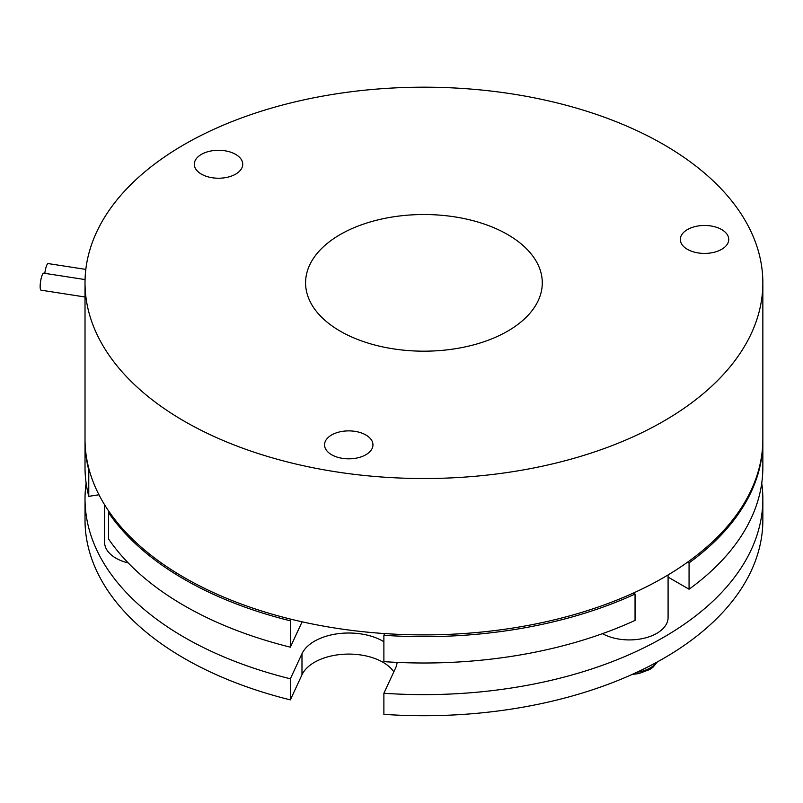 <?xml version="1.0" encoding="UTF-8"?>
<svg xmlns="http://www.w3.org/2000/svg" width="803" height="803" viewBox="0 0 803 803"><rect width="100%" height="100%" fill="white"/><g stroke="black" fill="none" stroke-linecap="round" stroke-linejoin="round"><path stroke-width="1.2" d="M85.018 296.99L41.063 290.184A8.612 1.817 -81.2 0 1 40.15 286.48A8.612 1.817 -81.2 0 1 41.375 277.587A8.612 1.817 -81.2 0 1 43.693 273.171L85.068 279.574M44.827 273.351A8.612 1.817 -81.2 0 1 48.15 263.575L85.821 269.406M668.086 574.938L668.086 617.557A38.735 22.364 180 0 1 644.498 638.134A38.735 22.364 180 0 1 602.471 633.657M290.355 699.875L301.978 674.811L301.978 653.732L290.355 678.796L290.355 699.875A338.916 195.671 180 0 1 184.288 658.41A338.916 195.671 180 0 1 85.018 520.043L85.018 498.964A338.916 195.671 180 0 1 86.132 483.145M290.355 678.796A338.916 195.671 180 0 1 184.288 637.321A338.916 195.671 180 0 1 85.018 498.964M104.601 504.776L104.601 542.366A38.735 22.364 0 0 0 128.259 562.963M721.656 229.558A24.21 13.972 180 0 1 728.743 239.445A24.21 13.972 180 0 1 713.797 252.353A24.21 13.972 180 0 1 687.418 249.331A24.21 13.972 180 0 1 680.332 239.445A24.21 13.972 180 0 1 695.268 226.536A24.21 13.972 180 0 1 721.656 229.558M365.867 434.975A24.21 13.972 180 0 1 372.953 444.852A24.21 13.972 180 0 1 358.018 457.77A24.21 13.972 180 0 1 331.629 454.739A24.21 13.972 180 0 1 324.542 444.852A24.21 13.972 180 0 1 339.488 431.944A24.21 13.972 180 0 1 365.867 434.975M235.64 154.377A24.21 13.972 180 0 1 242.727 164.254A24.21 13.972 180 0 1 227.781 177.172A24.21 13.972 180 0 1 201.402 174.141A24.21 13.972 180 0 1 194.316 164.254A24.21 13.972 180 0 1 209.262 151.345A24.21 13.972 180 0 1 235.64 154.377M340.251 331.167A118.352 68.325 0 0 0 469.223 345.983A118.352 68.325 0 0 0 542.286 282.857A118.352 68.325 0 0 0 507.626 234.536A118.352 68.325 0 0 0 378.645 219.721A118.352 68.325 0 0 0 305.582 282.857A118.352 68.325 0 0 0 340.251 331.167M663.579 144.49A338.916 195.671 0 0 0 294.239 102.081A338.916 195.671 0 0 0 85.018 282.857A338.916 195.671 0 0 0 184.288 421.214A338.916 195.671 0 0 0 553.628 463.632A338.916 195.671 0 0 0 762.85 282.857A338.916 195.671 0 0 0 663.579 144.49M85.018 282.857L85.018 439.221A338.916 195.671 0 0 0 184.288 577.588A338.916 195.671 0 0 0 553.628 619.996A338.916 195.671 0 0 0 762.85 439.221L762.85 282.857M687.709 562.09L689.064 562.863L689.064 589.221A338.916 195.671 0 0 0 762.85 467.336L762.85 440.977A338.916 195.671 0 0 0 762.85 440.104M689.064 589.221L668.086 577.106M383.884 635.283L383.884 661.632A338.916 195.671 0 0 0 635.053 620.408L635.053 594.049A338.916 195.671 0 0 1 383.884 635.283L384.677 633.577M302.119 621.823A48.421 27.954 0 0 0 301.978 622.104L290.355 647.168A338.916 195.671 0 0 1 108.535 538.954L108.535 512.605L109.64 512.434M98.97 494.778L88.772 496.354A338.916 195.671 0 0 1 85.018 467.336L85.018 440.977A338.916 195.671 0 0 0 88.772 470.006L88.772 496.354M85.028 440.104A338.916 195.671 0 0 0 85.018 440.977M108.535 512.605A338.916 195.671 0 0 0 290.355 620.809L290.355 647.168M291.077 619.233L290.355 620.809M633.346 593.076L635.053 594.049M689.064 562.863A338.916 195.671 0 0 0 762.85 440.977M397.104 662.395A48.421 27.954 180 0 1 395.518 668.196L383.884 693.26L383.884 714.349A338.916 195.671 180 0 0 762.85 520.043L762.85 498.964A338.916 195.671 180 0 1 383.884 693.26M301.978 674.811A48.421 27.954 180 0 1 346.043 654.134A48.421 27.954 180 0 1 393.821 671.84M301.978 653.732A48.421 27.954 180 0 1 336.838 633.868A48.421 27.954 180 0 1 383.884 641.727M761.746 483.145A338.916 195.671 180 0 1 762.85 498.964M656.774 662.224A29.591 17.084 180 0 1 636.659 672.372M657.416 661.883L652.959 667.253L649.818 669.471L638.857 673.576L632.091 674.46"/></g></svg>
